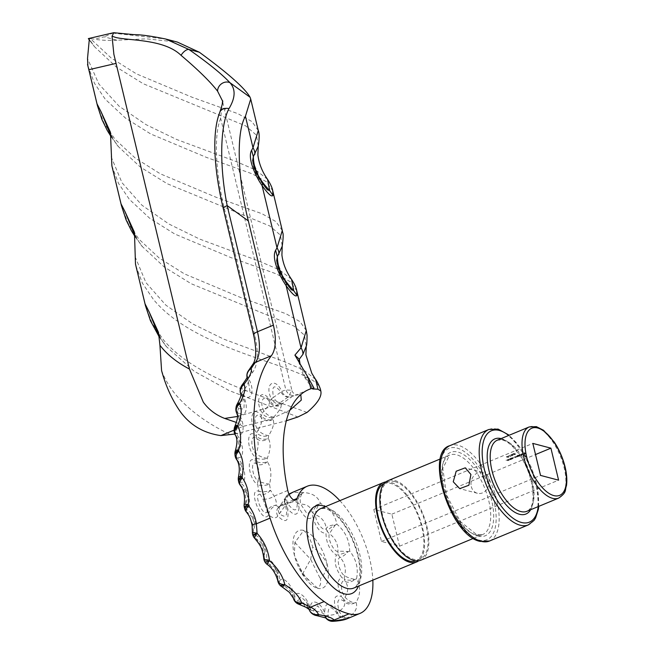 <?xml version="1.0" encoding="UTF-8"?>
<svg xmlns="http://www.w3.org/2000/svg" width="654" height="654" viewBox="0 0 654 654"><rect width="100%" height="100%" fill="white"/><g stroke="black" fill="none" stroke-linecap="round" stroke-linejoin="round"><path stroke-width="0.49" stroke-dasharray="3.27 2.45" d="M471.297 486.543A10.758 9.033 -75.2 0 0 477.395 493.279A10.758 9.033 -75.2 0 0 486.486 489.895A10.758 9.033 -75.2 0 0 488.971 479.21A10.758 9.033 -75.2 0 0 482.881 472.474A10.758 9.033 -75.2 0 0 473.79 475.867A10.758 9.033 -75.2 0 0 471.297 486.543M511.085 456.091L508.787 455.952L510.651 456.271L510.987 455.699L511.101 456.214M513.128 453.68L515.36 453.721L513.831 454.792L512.679 454.44L514.731 453.835L515.458 454.121L515.09 454.587L513.831 454.792L513.758 454.129L512.834 454.628L512.581 454.039L513.226 454.08M515.458 454.121L515.09 454.587L515.458 454.121M510.275 458.895L511.583 459.239L510.578 459.68L508.477 459.648L510.463 459.615L510.815 459.239L510.022 459.002L510.177 458.495L511.583 459.239M511.493 458.838L508.387 459.247L510.463 459.615L510.717 458.838L509.932 458.601L510.022 459.002M516.57 456.288L517.878 456.631L514.224 457.743L515.426 457.555L515.172 456.868L516.832 456.974L516.472 455.887L517.878 456.631M517.788 456.23L515.442 457.22L513.415 457.154L515.426 457.555L515.327 456.705L514.919 456.974M514.821 456.574L516.832 456.974L516.774 456.132L516.317 456.386M520.061 454.832L521.9 455.323M524.345 453.059L526.135 453.533L523.846 453.86L524.966 453.394L524.091 453.165L524.246 452.658L526.135 453.533M373.794 509.425L381.478 541.43L399.545 546.188L391.86 514.183L373.794 509.425L532.846 443.404M391.86 514.183L535.52 454.546M521.753 454.228L520.976 454.685L523.47 454.162L521.148 454.808L522.979 454.048L521.655 453.827L521.271 454.612M521.181 454.211L523.167 453.549L523.47 454.162L522.906 454.555M519.235 456.427L517.15 456.042L518.213 455.585L519.963 455.323L518.459 456.222L519.235 456.427L519.137 456.026L518.982 456.533M518.892 456.132L517.052 455.642L518.115 455.184L519.865 454.922L519.562 455.944L519.464 455.544L518.459 456.222M512.417 458.895L510.856 458.658L511.919 458.201L513.668 457.939L512.164 459.002M512.066 458.601L510.758 458.258L513.57 457.538L513.267 458.56L512.074 458.438L512.172 458.838M507.905 459.885L509.213 460.228L506.776 460.808L506.359 460.522L508.436 460.22L507.651 459.991L507.806 459.484L509.213 460.228M509.114 459.827L506.008 460.228L508.084 460.604L508.338 459.819L507.553 459.59L507.651 459.991M511.076 454.971L512.957 454.832L512.965 455.47L511.052 455.625L511.076 454.971M512.957 454.832L512.965 455.47L510.954 455.225L510.987 454.571L512.957 454.832M506.76 456.762L508.64 456.623L508.649 457.26L506.736 457.416L506.76 456.762M508.64 456.623L508.649 457.26L506.637 457.015L506.67 456.369L508.64 456.623M420.841 560.208A43.025 19.669 67.5 0 0 425.002 519.66A43.025 19.669 67.5 0 0 394.738 480.461A43.025 19.669 67.5 0 0 387.847 480.731M399.545 546.188L558.59 480.167M381.478 541.43L540.531 475.409M395.024 481.663A41.733 19.08 -112.5 0 1 424.381 519.685A41.733 19.08 -112.5 0 1 420.342 559.015A41.733 19.08 -112.5 0 1 413.663 559.276A41.733 19.08 -112.5 0 1 384.299 521.254A41.733 19.08 -112.5 0 1 388.337 481.924A41.733 19.08 -112.5 0 1 395.024 481.663M383.923 483.764A41.733 19.08 -112.5 0 1 384.102 483.682A41.733 19.08 -112.5 0 1 390.781 483.42A41.733 19.08 -112.5 0 1 420.146 521.451A41.733 19.08 -112.5 0 1 416.099 560.78A41.733 19.08 -112.5 0 1 415.919 560.854M385.835 481.884A43.025 19.669 -112.5 0 1 390.495 482.227A43.025 19.669 -112.5 0 1 419.95 519.063A43.025 19.669 -112.5 0 1 418.609 560.821M339.843 500.662A68.842 31.466 -112.5 0 1 372.837 580.139M333.082 621.3A8.608 4.815 85.8 0 1 328.014 615.439C327.899 605.98 330.834 605.236 336.826 613.19A8.608 8.51 161.1 0 0 347.053 617.785A8.608 5.044 58.4 0 1 339.14 611.179C336.328 600.446 338.004 597.167 344.159 601.337A8.608 7.407 151 0 0 346.154 603.07A8.608 7.407 151 0 0 354.632 602.923A8.608 3.989 33.8 0 1 345.05 597.094C340.039 590.676 340.252 578.316 345.328 581.52A8.608 5.232 143.9 0 0 345.95 581.839A8.608 5.232 143.9 0 0 355.057 579.387A8.608 1.856 16.1 0 1 344.617 575.847C339.557 572.683 335.968 558.066 340.105 557.461A8.608 2.403 135.7 0 0 348.239 551.624A8.608 0.956 3.9 0 0 338.502 551.355A8.608 0.956 3.9 0 0 337.938 551.428C333.826 552.09 327.09 538.013 329.477 533.705A8.608 0.548 125.2 0 1 335.461 524.843A8.608 3.916 -5.2 0 0 327.564 527.059A8.608 3.916 -5.2 0 0 326.256 528.448C323.902 532.781 315.318 521.9 315.449 514.723A8.608 3.074 110.5 0 1 319.127 504.103A8.608 6.466 -12.7 0 0 314.092 506.588A8.608 6.466 -12.7 0 0 311.786 511.232L307.02 513.627L300.66 504.087A8.608 4.684 89.2 0 1 302.328 493.304A8.608 8.134 -20.1 0 0 297.243 503.024C297.292 511.861 294.177 512.123 287.899 503.809A8.608 5.085 62.1 0 1 286.648 497.531A8.608 5.085 62.1 0 1 288.21 494.489L289.534 493.795L282.201 504.651L280.68 505.918A8.608 7.349 -145 0 0 277.811 508.191A8.608 7.349 -145 0 0 277.795 516.055C285.921 523.936 289.199 521.483 287.629 508.706C294.161 516.366 297.979 516.047 299.082 507.749C304.38 518.042 308.925 520.968 312.726 516.505C315.792 527.5 320.207 533.108 325.978 533.345C326.24 542.967 329.698 550.21 336.344 555.074C333.761 561.516 335.6 569.029 341.887 577.613C336.924 579.64 336.81 586.009 341.543 596.71C335.15 593.971 333.099 597.985 335.388 608.776C328.226 601.451 324.686 602.849 324.752 612.953C320.166 600.388 308.729 597.658 310.74 610.019A146.292 66.871 -112.5 0 1 310.241 609.757C308.549 596.44 294.259 586.671 294.684 599.089A90.358 41.3 -112.5 0 1 294.652 599.064C295.101 588.257 282.446 573.681 279.479 581.349C281.179 572.593 270.503 555.949 265.737 559.873C269.759 553.832 260.071 533.509 253.981 535.495A90.358 41.3 -112.5 0 1 253.916 535.324C261.101 534.645 253.662 510.545 245.929 509.458A180.717 82.6 -112.5 0 1 245.634 508.338C253.621 510.177 248.299 486.233 239.985 482.889A180.717 82.6 -112.5 0 1 239.789 481.802C248.25 485.881 245.176 462.942 236.535 457.416A180.717 82.6 -112.5 0 1 236.446 456.386C245.16 462.615 244.408 441.246 235.661 433.676A180.717 82.6 -112.5 0 1 235.685 432.735C244.433 440.943 246.027 421.691 237.394 412.273A180.717 82.6 -112.5 0 1 237.525 411.448C246.084 421.438 249.983 404.785 241.678 393.757A180.717 82.6 -112.5 0 1 241.915 393.054C250.073 404.564 256.18 390.937 248.422 378.576A180.717 82.6 -112.5 0 1 252.452 372.625A51.633 23.601 67.5 0 0 254.913 335.878L224.633 209.746C215.379 172.582 213.719 134.144 220.692 118.448L222.344 100.651L291.872 390.274L285.88 389.964A146.292 66.871 67.5 0 0 281.825 391.444C274.958 376.107 263.938 384.037 271.402 398.94A146.292 66.871 67.5 0 0 269.93 400.583C261.772 386.465 253.711 399.872 262.303 413.271A146.292 66.871 67.5 0 0 261.314 415.715C252.256 403.469 247.523 421.732 256.842 432.989A146.292 66.871 67.5 0 0 256.384 436.112C246.86 426.334 245.683 448.57 255.281 457.154A146.292 66.871 67.5 0 0 255.379 460.8C245.83 453.958 248.283 479.112 257.692 484.606A146.292 66.871 67.5 0 0 258.78 491.138C246.754 487.81 262.785 526.29 268.622 514.698A17.208 7.864 67.5 0 0 277.795 516.055A8.608 3.008 -33.6 0 1 279.446 513.75L285.373 505.362C288.161 515.965 286.19 518.753 279.446 513.75A8.608 4.848 49.8 0 1 278.236 510.177A8.608 4.848 49.8 0 1 279.307 506.556L279.307 506.556A8.608 4.848 49.8 0 1 280.68 505.918A8.608 3.932 -112.5 0 1 279.798 506.654A8.608 3.932 -112.5 0 1 278.416 506.711A8.608 3.932 -112.5 0 1 276.094 505.231C276.675 502.566 276.004 499.542 274.083 496.157L270.552 490.271A8.608 3.295 -10.2 0 1 258.78 491.138A8.608 7.014 111.1 0 0 260.251 494.375L262.941 498.92L267.331 511.403A8.608 6.9 -158.9 0 0 268.622 514.698A8.608 5.224 -45.7 0 1 276.094 505.231A8.608 6.426 -13.1 0 0 269.423 507.994A8.608 6.426 -13.1 0 0 267.331 511.403C263.513 518.924 252.632 492.282 260.251 494.375A8.608 4.717 141.9 0 0 270.552 490.271A137.683 62.939 -112.5 0 1 269.53 484.124C271.868 474.91 271.14 467.438 267.347 461.716A8.608 4.831 -2.1 0 1 255.379 460.8A8.608 6.09 126.5 0 0 256.303 463.711C259.098 468.19 259.663 473.921 257.978 480.911C251.937 476.676 250.286 459.631 256.303 463.711A8.608 6.074 146.3 0 0 267.347 461.716A137.683 62.939 -112.5 0 1 267.257 458.282C270.666 449.789 271.009 443.183 268.295 438.474A8.608 6.009 7.5 0 1 256.384 436.112A8.608 4.938 136.3 0 0 256.834 438.597C258.804 442.308 258.543 447.377 256.041 453.802C249.951 447.589 250.752 432.523 256.834 438.597A8.608 7.129 149.9 0 0 268.295 438.474A137.683 62.939 -112.5 0 1 268.72 435.539C273.209 428.108 274.606 422.68 272.939 419.279A8.608 6.892 20.9 0 1 261.314 415.715A8.608 3.556 144 0 0 261.306 417.644C262.475 420.367 261.396 424.528 258.068 430.128C252.248 422.239 255.461 409.87 261.306 417.644A8.608 7.922 153.6 0 0 272.939 419.279A137.683 62.939 -112.5 0 1 273.863 416.982C279.381 410.876 281.776 406.894 281.048 405.039A8.608 7.447 40.2 0 1 269.93 400.583A8.608 2.003 150.4 0 0 269.497 401.85C269.93 403.395 268.091 406.453 263.979 411.023C258.698 401.818 264.175 392.735 269.497 401.85A8.608 8.42 158.5 0 0 281.048 405.039A137.683 62.939 -112.5 0 1 282.43 403.493L292.24 396.438A8.608 7.652 65.9 0 1 281.825 391.444L273.486 397.387C271.492 385.533 274.001 383.726 281.016 391.967A8.608 8.6 -150.3 0 0 292.24 396.438A137.683 62.939 -112.5 0 1 292.959 396.12A137.683 62.939 -112.5 0 1 296.049 395.041L300.783 394.55M111.883 165.846L118.505 183.365L129.337 199.323L149.57 218.166L174.765 234.009L230.388 257.39L276.438 273.92L290.401 281.792L296.736 290.719M306.293 330.54L299.99 321.637L286.002 313.748L240.034 297.243L184.379 273.863L159.159 258.011L138.901 239.151L128.037 223.137L121.44 205.667M234.786 434.043L286.297 420.792M289.812 410.279L268.982 419.86L243.1 426.392L234.14 430.111M135.893 265.867L142.466 283.288L153.355 299.344C200.124 356.291 320.01 366.232 320.812 391.01M306.971 412.478C271.067 398.351 195.53 379.516 162.911 339.173L152.08 323.215L145.45 305.688M161.579 370.556C164.906 379.426 169.86 387.748 176.441 395.515C190.453 411.317 208.618 424.413 230.936 434.804M87.865 65.825L94.495 83.352L105.327 99.31L125.56 118.153L150.755 133.988L206.378 157.369L252.428 173.907L266.391 181.771L272.718 190.698M282.283 230.519L275.98 221.616L261.992 213.727L216.024 197.23L160.361 173.841L135.149 157.99L114.883 139.13L104.027 123.124L97.43 105.646M258.273 130.522L251.97 121.603L237.999 113.714L192.08 97.233L136.457 73.877L111.237 58.051L90.873 39.109L90.489 38.651L94.258 39.15L104.166 36.845L116.968 40.221L146.643 38.848L177.406 42.101M90.489 38.651L88.503 38.627L94.536 46.736L116.273 67.01L143.251 83.728L245.781 125.944L256.482 135.182L258.216 146.185M113.698 32.7L104.166 36.845M237.435 416.459L276.642 405.186L288.471 396.749L291.872 390.274C292.395 393.831 298.011 395.776 296.908 394.967L295.322 395.294A8.608 7.644 73.9 0 1 285.88 389.964L220.692 118.448A8.608 6.924 -158.4 0 1 219.76 112.341M317.623 588.289L302.491 574.073L294.349 555.05L294.905 542.485L303.734 530.419C307.936 534.555 310.936 540.147 312.735 547.177C318.686 551.216 323.444 556.709 327.008 563.65C326.624 569.822 324.392 574.866 320.321 578.765C321.261 583.082 320.362 586.254 317.623 588.289A31.114 14.224 67.5 0 0 327.008 563.65A31.114 14.224 67.5 0 0 303.734 530.419A31.114 14.224 67.5 0 0 294.349 555.05A31.114 14.224 67.5 0 0 317.623 588.289M302.491 574.073L310.683 559.35L320.321 578.765M243.1 426.392L236.356 422.435M112.831 33.109L165.683 39.019M116.968 40.221A75.3 22.023 -13.5 0 1 94.258 39.15M346.579 618.986L348.492 617.335C355.351 612.757 357.885 607.795 356.087 602.44C360.681 594.339 360.828 586.483 356.512 578.864C358.58 568.514 356.299 559.244 349.677 551.036C349.457 540.179 345.181 531.236 336.875 524.206C334.995 514.592 329.542 507.659 320.509 503.425C317.942 496.615 312.326 493.002 303.677 492.609L292.632 492.307M247.04 377.17A8.608 8.232 156 0 0 247.629 379.148L247.629 379.148A8.608 8.232 156 0 0 248.152 380.129L249.951 391.231L243.46 390.593C247.343 385.697 248.904 382.214 248.152 380.129A8.608 2.673 147.8 0 1 248.422 378.576A8.608 7.243 -149.4 0 1 248.087 371.259M240.827 387.381A8.608 6.777 -161.4 0 0 241.915 393.054A8.608 3.36 -35.1 0 1 243.46 390.593A8.608 4.325 38.7 0 1 242.054 388.051A8.608 4.325 38.7 0 1 242.266 384.732M241.089 394.738A8.608 8.608 0 0 1 240.909 394.362A8.608 7.799 152.9 0 0 241.089 394.738L241.089 394.738A8.608 7.799 152.9 0 0 241.735 395.776L244.318 401.335L243.901 409.044L238.735 408.554C242.037 402.929 243.043 398.67 241.735 395.776A8.608 3.777 142.9 0 1 241.678 393.757A8.608 6.761 -161.9 0 1 240.574 388.141M236.086 407.172A8.608 6.131 -171.1 0 0 237.525 411.448A8.608 4.406 -40.4 0 1 238.735 408.554A8.608 3.744 30.9 0 1 237.541 406.919A8.608 3.744 30.9 0 1 237.206 404.09M236.993 413.614A8.608 7.21 150.2 0 0 237.786 414.701L239.846 417.857L241.342 422.182L236.552 429.482C239.258 423.236 239.666 418.307 237.786 414.701A8.608 4.782 137.4 0 1 237.394 412.273A8.608 6.099 -171.4 0 1 235.955 408.063M234.148 429.596A8.608 5.33 -178.6 0 0 235.685 432.735A8.608 5.346 -46.6 0 1 236.552 429.482A8.608 3.025 24.1 0 1 235.628 428.534A8.608 3.025 24.1 0 1 234.892 426.294M235.465 435.343A8.608 6.491 147.7 0 0 236.396 436.439L238.955 439.88L240.917 445.456L236.969 452.846C239.07 446.11 238.882 440.641 236.396 436.439A8.608 5.665 130.7 0 1 235.661 433.676A8.608 5.289 -178.9 0 1 234.124 430.577M234.941 454.17A8.608 4.39 175.2 0 0 236.446 456.386A8.608 6.148 -54.2 0 1 236.969 452.846A8.608 2.191 18.1 0 1 236.347 452.396A8.608 2.191 18.1 0 1 235.334 450.778M236.552 459.41A8.608 5.641 145 0 0 237.615 460.432L240.729 464.144L243.092 470.659L239.969 478.058C241.481 470.978 240.697 465.1 237.615 460.432A8.608 6.409 122.4 0 1 236.535 457.416A8.608 4.349 175 0 1 235.031 455.233M238.383 480.363A8.608 3.344 170 0 0 239.789 481.802A8.608 6.793 -63.9 0 1 239.969 478.058A8.608 1.251 12.9 0 1 239.675 477.919A8.608 1.251 12.9 0 1 238.473 476.946M240.239 485.211A8.608 4.701 142.3 0 0 241.4 486.086L245.127 490.001L247.833 497.195L245.487 504.471C246.435 497.204 245.078 491.072 241.4 486.086A8.608 6.99 111.7 0 1 239.985 482.889A8.608 3.295 169.8 0 1 238.587 481.483M244.375 507.586A8.608 2.207 165.3 0 0 245.634 508.338A8.608 7.268 -76.6 0 1 245.487 504.471L244.187 504.152M253.147 525.178L247.67 512.736L252.035 516.774L255.019 524.394L253.433 531.424L253.147 525.178A8.608 0.638 171.4 0 1 252.052 525.031M252.91 535.364A8.608 0.679 159.8 0 0 253.916 535.324A8.608 7.578 -95 0 1 253.433 531.424A8.608 1.144 3.2 0 0 252.395 531.906M254.905 538.594A8.608 2.338 135.5 0 0 256.131 538.741L261.518 542.779L264.788 550.513L264.273 556.791C263.75 549.916 261.036 543.899 256.131 538.741A8.608 7.652 71.5 0 1 253.981 535.495A8.608 0.662 159.7 0 1 252.975 535.544M266.93 564.222L267.805 563.339A8.608 7.374 36.1 0 1 265.23 560.445A8.608 7.554 47.5 0 1 264.273 556.791A8.608 3.237 -3.3 0 0 263.726 558.025M281.988 586.81A8.608 1.676 119.8 0 1 282.046 584.562A8.608 6.417 12.6 0 1 279.209 582.289A8.608 6.826 19.5 0 1 277.925 579.158C276.863 573.264 273.495 567.991 267.805 563.339L274.517 566.961L277.697 573.942L277.925 579.158A8.608 5.175 -8.8 0 0 277.786 580.687M296.074 602.62A8.608 5.633 131 0 1 294.652 599.064A8.608 5.477 -177.4 0 1 293.213 596.693C291.946 592.222 288.226 588.175 282.046 584.562L289.975 587.267L292.567 592.655L293.213 596.693A8.608 6.793 -13.8 0 0 293.36 598.173M299.025 604.312A8.608 3.303 108.5 0 1 297.595 600.503L300.987 596.996L306.546 601.982L308.835 608.195L303.693 603.078L297.595 600.503A8.608 4.856 -2 0 1 294.684 599.089A8.608 5.641 131 0 0 296.09 602.636M313.241 614.4A8.608 6.679 118.2 0 1 310.241 609.757A8.608 3.965 172.9 0 1 308.835 608.195A8.608 7.734 -17.6 0 0 309.105 609.43L309.105 609.43A8.608 7.734 -17.6 0 0 309.195 609.675A8.608 8.608 0 0 1 309.105 609.43M316.708 615.618A8.608 4.259 97.3 0 1 313.577 610.722L317.738 605.776L323.975 614.261C322.561 612.618 319.095 611.433 313.577 610.722A8.608 3.474 -9.4 0 1 310.74 610.019A8.608 6.703 117.8 0 0 313.519 614.539M325.954 617.924A8.608 8.15 141.3 0 1 325.488 617.392L325.488 617.392A8.608 8.15 141.3 0 1 323.975 614.261M330.564 621.104A8.6 7.325 100.8 0 1 327.687 619.493A8.6 7.325 100.8 0 1 325.479 615.659A8.608 2.6 -13.2 0 1 324.302 614.817A8.608 8.322 -22.1 0 0 324.678 615.994L324.678 615.994A8.608 8.322 -22.1 0 0 325.7 617.801M348.492 617.335L347.053 617.785A8.584 7.546 48.9 0 1 337.946 613.705A8.584 7.546 48.9 0 1 337.366 612.692A8.608 0.613 155.3 0 0 336.826 613.19C336.9 614.122 333.965 614.874 328.014 615.439A8.608 1.627 -16.9 0 1 325.479 615.659L324.752 612.953M356.087 602.44L354.632 602.923A8.584 6.344 11.8 0 1 344.298 600.004A8.584 6.344 11.8 0 1 344.012 599.669A8.608 3.793 142.9 0 0 344.159 601.337C345.704 604.623 344.037 607.901 339.14 611.179A8.608 1.7 -28.5 0 0 337.366 612.692L335.388 608.776M356.512 578.864L355.057 579.387A8.584 3.949 -7.1 0 1 344.478 579.109A8.584 3.949 -7.1 0 1 344.38 579.06A8.608 6.254 124.6 0 0 345.328 581.52C348.533 586.336 348.443 591.527 345.05 597.094A8.608 4.701 -42.1 0 0 344.012 599.669L341.543 596.71M349.677 551.036L348.239 551.624A8.584 0.809 -19.8 0 1 338.486 554.715A8.584 0.809 -19.8 0 1 338.404 554.731A8.608 7.529 88.9 0 0 340.105 557.461C344.846 562.71 346.35 568.833 344.617 575.847A8.608 6.818 -64.4 0 0 344.38 579.06L341.887 577.613M336.875 524.206L335.461 524.843A8.584 2.485 -31.5 0 0 327.36 531.023A8.584 2.485 -31.5 0 0 327.213 531.269A8.608 7.398 37.3 0 0 329.477 533.705C335.339 538.193 338.159 544.103 337.938 551.428A8.608 7.652 -108.2 0 0 338.404 554.731L336.344 555.074M320.509 503.425L319.127 504.103A8.584 5.314 -46.4 0 0 313.021 512.123A8.584 5.314 -46.4 0 0 312.906 513.104A8.608 5.87 6.1 0 0 315.449 514.723C321.809 517.404 325.414 521.982 326.256 528.448A8.608 7.039 -155.5 0 0 327.213 531.269L325.978 533.345M303.677 492.609L302.328 493.304A8.584 7.137 -72.7 0 0 298.183 503.645A8.608 3.229 -10.5 0 0 300.66 504.087C306.8 504.267 310.511 506.646 311.786 511.232A8.608 5.109 179.7 0 0 312.906 513.104L312.726 516.505M282.43 403.493A8.608 4.97 54.8 0 1 273.486 397.387A8.608 1.275 -27 0 0 271.402 398.94A8.608 7.496 43.4 0 0 282.43 403.493M287.515 495.013A8.608 8.608 0 0 0 284.588 502.893L284.588 502.893A8.608 8.592 171.1 0 1 288.21 494.489L288.21 494.489A8.584 7.611 -121.7 0 0 287.515 495.013A8.584 7.611 -121.7 0 0 285.316 503.335A8.584 7.611 -121.7 0 0 285.823 504.675L287.899 503.809C293.139 501.242 296.254 500.98 297.243 503.024A8.608 2.207 165.3 0 0 298.183 503.645L299.082 507.749M273.863 416.982A8.608 4.513 42.1 0 1 263.979 411.023A8.608 2.878 -33.1 0 0 262.303 413.271A8.608 6.99 23.2 0 0 273.863 416.982M293.711 499.877L282.201 504.651A8.608 5.077 -144.2 0 0 279.798 506.033L285.34 497.956L284.588 502.893A8.608 8.592 171.1 0 0 285.373 505.362A8.608 1.104 153.6 0 1 285.823 504.675L287.629 508.706M295.698 500.048L279.798 506.654L277.811 508.191A8.608 8.608 0 0 1 279.307 506.556L279.798 506.033A8.608 5.077 -144.2 0 0 280.836 512.278M268.72 435.539A8.608 3.76 31 0 1 258.068 430.128A8.608 4.349 -40.1 0 0 256.842 432.989A8.608 6.148 9.1 0 0 268.72 435.539M267.257 458.282A8.608 2.739 21.8 0 1 256.041 453.802A8.608 5.616 -48.8 0 0 255.281 457.154A8.608 5.011 -0.9 0 0 267.257 458.282M287.785 490.467L274.083 496.157A8.608 3.605 -22.2 0 1 262.941 498.92M269.53 484.124A8.608 1.512 14.2 0 1 257.978 480.911A8.608 6.605 -60.6 0 0 257.692 484.606A8.608 3.638 -8.7 0 0 269.53 484.124M223.333 208.814A8.608 2.518 166.5 0 0 224.633 209.746M244.678 508.73A8.608 2.158 165.1 0 0 245.929 509.458A8.608 7.398 97.6 0 0 247.67 512.736M264.723 561.598A8.608 1.66 151.7 0 1 265.23 560.445L265.737 559.873M279.43 584.57A8.608 3.818 142.7 0 1 279.209 582.289L279.479 581.349M296.049 395.041A8.608 7.644 73.9 0 1 295.322 395.294L308.868 389.522M267.535 179.351L255.583 169.901L234.802 161.007L176.662 139.482L146.055 124.652L119.102 106.201L98.877 84.039L87.522 58.5M291.553 279.372L279.454 269.849L258.42 260.881L199.658 239.078L168.871 223.995L141.951 205.225L121.996 182.703L111.139 156.772M111.213 136.621L118.554 146.758L140.25 167.007L167.22 183.725L269.775 225.949L280.484 235.187L282.226 246.206M135.231 236.642L142.564 246.779L164.26 267.02L191.23 283.746L293.793 325.97L304.502 335.208L306.244 346.228M315.563 379.394L303.481 369.878L282.495 360.918L223.701 339.107L192.816 323.975L165.863 305.156L145.94 282.618L135.149 256.793M300.039 363.828L304.805 376.189L313.544 389.04M159.241 336.655L166.574 346.8L194.132 371.219L229.129 390.561L297.897 416.982M276.675 260.554L285.463 282.25L291.332 289.771C281.849 279.184 276.969 269.448 276.675 260.554M252.657 160.532L261.453 182.229L267.314 189.75C257.839 179.163 252.951 169.427 252.657 160.532M262.246 182.867A12.908 4.439 -33.4 0 0 261.453 182.229M286.256 282.888A12.908 4.439 -33.4 0 0 285.463 282.25M300.971 365.398A8.608 6.426 169.1 0 1 298.952 362.226L298.952 362.226A8.608 6.426 169.1 0 1 298.894 361.891M294.905 542.485L310.683 559.35L312.735 547.177M526.037 453.132L524.77 454.097M524.483 453.647L525.693 453.59M525.603 453.189L525.146 453.443M525.048 453.042L524.034 453.909M523.748 453.459L524.966 453.394M524.868 452.993L523.993 452.764L524.091 453.165M522.816 454.154L521.827 454.832M521.729 454.432L521.148 454.808M521.05 454.407L522.889 453.647L522.979 454.048M522.889 453.647L521.655 453.827M523.02 453.696L521.565 454.743L523.143 454.268L523.02 453.696M521.802 454.922L521.647 455.421M521.549 455.021L519.807 454.939M519.865 454.922L519.464 455.544L519.865 454.922M518.36 455.822L519.137 456.026M518.27 455.233L517.952 455.715L519.611 455.029L518.27 455.233L518.05 456.116L519.709 455.429L518.05 456.116L518.27 455.233M519.301 455.503L519.611 455.029L519.301 455.503M515.327 457.154L515.327 456.705L515.327 457.154M516.734 456.574L516.774 456.132L516.734 456.574M513.57 457.538L513.169 458.16L513.57 457.538M511.976 457.849L511.657 458.323L513.006 458.119L513.316 457.636L511.976 457.849L511.755 458.724L513.415 458.037L511.755 458.724L511.976 457.849M513.006 458.119L513.316 457.636L513.006 458.119M513.308 453.729L514.379 453.541L513.308 453.729L513.088 454.522L514.469 453.933L513.088 454.522L513.308 453.729M514.24 453.982L515.107 453.827L514.24 453.982L514.093 454.694L515.205 454.228L514.093 454.694L514.24 453.982M512.867 454.432L512.867 455.07L512.867 454.432M511.207 455.119L512.679 455.029L512.613 454.538L511.158 454.628L511.305 455.519L512.769 455.421L512.711 454.939L511.256 455.029L511.305 455.519M511.158 454.628L510.962 455.356L511.158 454.628M512.679 455.029L512.613 454.538L512.679 455.029M511.003 455.813L510.586 456.427M510.488 456.026L508.787 455.952M508.943 455.454L510.651 456.271M510.553 455.871L510.987 455.699M508.55 456.222L508.55 456.86L508.55 456.222M506.891 456.909L508.362 456.819L508.297 456.329L506.548 456.745L506.989 457.309L508.452 457.22L508.395 456.729L506.94 456.819L506.989 457.309M506.842 456.418L506.646 457.146L506.842 456.418M508.362 456.819L508.297 456.329L508.362 456.819M489.527 541.013A51.633 23.601 67.5 0 0 494.522 492.356A51.633 23.601 67.5 0 0 458.201 445.317A51.633 23.601 67.5 0 0 449.936 445.644M488.816 429.498A51.633 23.601 -112.5 0 1 497.081 429.179A51.633 23.601 -112.5 0 1 533.402 476.218A51.633 23.601 -112.5 0 1 528.407 524.876M456.917 448.055A49.483 22.62 -112.5 0 1 493.925 500.899A49.483 22.62 -112.5 0 1 479.006 540.073A49.483 22.62 -112.5 0 1 441.998 487.222A49.483 22.62 -112.5 0 1 456.917 448.055M538.258 506.572A49.483 22.62 67.5 0 0 508.73 435.441M501.119 438.605A40.662 18.582 -112.5 0 1 501.299 438.646A40.662 18.582 -112.5 0 1 527.606 469.482A40.662 18.582 -112.5 0 1 530.647 509.736M503.547 439.913A38.512 17.601 67.5 0 0 497.375 440.158L502.517 439.995C505.632 440.796 509.057 443.02 512.793 446.666L520.192 455.879C524.99 463.261 528.579 471.33 530.942 480.085C534.678 497.743 533.329 508.142 526.903 511.289A38.512 17.601 67.5 0 0 530.631 475A38.512 17.601 67.5 0 0 503.547 439.913M529.184 426.948A38.512 17.601 -112.5 0 1 535.356 426.71A38.512 17.601 -112.5 0 1 562.448 461.789A38.512 17.601 -112.5 0 1 558.72 498.078M478.049 536.067A45.175 20.65 67.5 0 0 491.669 500.31A45.175 20.65 67.5 0 0 457.874 452.053A45.175 20.65 67.5 0 0 444.254 487.819A45.175 20.65 67.5 0 0 478.049 536.067M475.801 534.8A43.025 19.669 -112.5 0 1 445.538 495.601A43.025 19.669 -112.5 0 1 449.699 455.053A43.025 19.669 -112.5 0 1 456.59 454.783A43.025 19.669 -112.5 0 1 486.854 493.991A43.025 19.669 -112.5 0 1 482.693 534.531A43.025 19.669 -112.5 0 1 475.801 534.8M353.683 588.085A43.025 19.669 67.5 0 0 357.852 547.537A43.025 19.669 67.5 0 0 327.58 508.338A43.025 19.669 67.5 0 0 320.689 508.608L325.529 508.501C340.391 514.109 351.917 534.424 357.337 553.889C360.289 565.702 360.665 574.997 358.474 581.782C357.125 585.404 355.531 587.505 353.683 588.085M325.479 506.621A47.333 21.631 -112.5 0 1 353.634 541.52A47.333 21.631 -112.5 0 1 358.474 586.098M306.023 607.321A8.608 5.739 119 0 1 303.693 603.078M253.613 334.954A8.608 2.518 166.5 0 0 254.913 335.878M252.73 364.409A8.608 7.407 -142.1 0 0 252.452 372.625M308.157 377.53A8.608 2.42 150.6 0 1 304.641 377.399L304.641 377.399A8.608 2.42 150.6 0 1 304.805 376.189M477.395 493.279L459.754 488.636M538.757 506.368L537.629 487.998L531.481 467.692L521.442 449.004L509.229 435.237M473.414 538.381L482.693 534.531L476.831 534.727L460.261 521.491L446.559 495.013L442.791 468.321L449.699 455.053L440.42 458.904M420.342 559.015L416.099 560.78M388.337 481.924L384.102 483.682M113.886 54.38L189.922 371.112M308.582 580.131C304.731 576.501 301.314 571.204 298.338 564.23M295.322 541.537L294.488 546.016M247.024 377.211A8.608 8.608 0 0 0 247.629 379.148L247.187 376.712M244.318 401.335L243.419 398.736L244.31 401.327M239.846 417.857L241.342 422.182L239.846 417.857M238.955 439.88L240.917 445.456L238.955 439.88M240.729 464.144L243.092 470.659L240.729 464.144M245.127 490.001L247.833 497.195C247.711 495.618 246.811 493.214 245.127 490.001M252.035 516.774L255.019 524.394L252.027 516.774M261.518 542.779L264.788 550.513L261.518 542.779M274.517 566.961L277.697 573.942C277.329 572.037 276.274 569.708 274.517 566.961M289.975 587.267L292.567 592.655L289.975 587.267M306.546 601.982L307.969 604.893L306.546 601.982M326.109 618.022L324.678 615.994A8.608 8.608 0 0 0 325.667 617.785M89.737 40.548L94.544 46.736L89.312 39.265M111.27 136.98L118.554 146.758C116.984 145.245 114.744 141.771 111.818 136.326L110.436 132.28M135.28 237.001L142.572 246.779C140.986 245.724 133.939 234.034 134.454 232.301M159.29 337.023L166.574 346.792C165.675 345.803 162.167 341.388 159.838 336.352L158.464 332.322M298.551 361.31L298.952 362.226C300.26 368.03 300.439 369.109 304.641 377.399L312.661 388.95M482.881 472.474L465.231 467.831"/><path stroke-width="0.98" d="M453.238 481.785L459.754 488.636L468.877 485.252L470.913 474.452L465.231 467.831L456.173 471.232L453.238 481.785M558.59 480.167L550.913 448.162L532.846 443.404L540.531 475.409L558.59 480.167M535.52 454.546L550.913 448.162M440.42 458.904L387.847 480.731A43.025 19.669 67.5 0 0 383.677 521.279A43.025 19.669 67.5 0 0 413.949 560.478A43.025 19.669 67.5 0 0 420.841 560.208L473.414 538.381M415.919 560.854A41.733 19.08 -112.5 0 1 409.42 561.042A41.733 19.08 -112.5 0 1 380.121 523.216A41.733 19.08 -112.5 0 1 383.923 483.764M418.609 560.821A43.025 19.669 -112.5 0 1 416.598 561.974A43.025 19.669 -112.5 0 1 409.706 562.244A43.025 19.669 -112.5 0 1 379.443 523.036A43.025 19.669 -112.5 0 1 383.604 482.497A43.025 19.669 -112.5 0 1 385.835 481.884M267.535 179.351C262.156 171.626 258.943 163.484 257.889 154.924L258.216 146.185L253.36 156.674C253.711 172.116 261.559 181.853 269.693 190.625L267.535 179.351C270.527 184.027 272.26 187.812 272.718 190.698L272.955 195.382C271.712 197.287 268.083 194.017 262.066 185.564C255.24 175.697 247.277 157.851 251.594 150.314L253 147.796L258.265 130.498L250.719 99.065L245.43 116.257C236.143 132.043 237.41 177.275 248.348 220.929L273.372 325.152A43.025 19.669 -112.5 0 1 271.32 355.776L255.42 362.381A189.317 86.541 67.5 0 0 251.193 368.611C252.076 371.627 249.803 376.679 244.375 383.775A8.608 6.777 -161.4 0 0 240.827 387.381L240.827 387.381A8.608 8.608 0 0 1 242.266 384.732L242.266 384.732A8.608 4.325 38.7 0 1 244.375 383.775A189.317 86.541 67.5 0 0 244.13 384.511C245.806 388.721 244.359 394.902 239.773 403.044A8.608 6.131 -171.1 0 0 236.086 407.172A8.608 8.608 0 0 1 237.206 404.09L237.206 404.09A8.608 3.744 30.9 0 1 239.773 403.044A189.317 86.541 67.5 0 0 239.642 403.919C242.16 409.175 241.563 416.32 237.843 425.345A8.608 5.33 -178.6 0 0 234.148 429.596L234.148 429.596A8.608 8.608 0 0 1 234.892 426.294L234.892 426.294A8.608 3.025 24.1 0 1 237.843 425.345A189.317 86.541 67.5 0 0 237.827 426.334C241.212 432.474 241.489 440.404 238.645 450.124A8.608 4.39 175.2 0 0 234.941 454.17A8.608 8.608 0 0 1 235.334 450.778L235.334 450.778A8.608 2.191 18.1 0 1 238.645 450.124A189.317 86.541 67.5 0 0 238.735 451.203C243.002 458.021 244.138 466.539 242.152 476.75A8.608 3.344 170 0 0 238.383 480.363A8.608 8.608 0 0 1 238.473 476.946L238.473 476.946A8.608 1.251 12.9 0 1 242.152 476.75A189.317 86.541 67.5 0 0 242.356 477.894C247.465 485.186 249.444 494.072 248.267 504.553A8.608 2.207 165.3 0 0 244.375 507.586A8.608 8.608 0 0 1 244.187 504.152L248.267 504.553A189.317 86.541 67.5 0 0 248.577 505.73C252.632 510.741 255.24 516.766 256.401 523.805L257.071 533.19A8.608 0.679 159.8 0 0 252.91 535.364A8.608 8.608 0 0 1 252.395 531.906L252.395 531.906A8.608 1.144 3.2 0 0 257.071 533.19A98.958 45.232 67.5 0 0 257.145 533.378C264.191 541.398 268.303 550.505 269.481 560.699C277.729 567.991 282.83 575.961 284.792 584.627C293.801 590.358 299.434 596.481 301.69 602.996A8.608 5.633 131 0 1 296.074 602.62A8.608 8.608 0 0 1 293.36 598.173L293.36 598.173A8.608 6.793 -13.8 0 0 301.69 602.996A98.958 45.232 67.5 0 0 301.723 603.029L310.732 607.116C314.827 609.414 317.386 611.874 318.416 614.49A154.9 70.804 67.5 0 0 318.939 614.768C326.861 615.986 331.921 617.728 334.12 620.017L334.75 620.752L346.579 618.986L360.052 613.395A68.842 31.466 -112.5 0 1 349.023 613.828A154.9 70.804 -112.5 0 1 324.131 601.549A98.958 45.232 -112.5 0 1 270.061 518.131A189.317 86.541 -112.5 0 1 271.32 355.776M291.553 279.372C286.182 271.663 282.961 263.537 281.907 254.986L282.226 246.206L277.37 256.687C277.729 272.138 285.577 281.874 293.711 290.646L291.553 279.372C294.488 283.942 296.221 287.727 296.736 290.719L296.973 295.404C295.722 297.308 292.093 294.038 286.084 285.585L301.028 347.838L306.293 330.54L307.045 335.15C307.037 341.944 306.767 345.639 306.244 346.228L302.925 354.313A12.908 10.644 -154.1 0 0 301.028 347.838L294.897 355.138L308.157 377.53L310.854 388.778A137.683 62.939 67.5 0 0 308.868 389.522A137.683 62.939 67.5 0 0 287.785 490.467A8.608 3.932 67.5 0 0 294.325 500.106A8.608 3.932 67.5 0 0 295.698 500.048A8.608 3.932 67.5 0 0 296.99 498.52A68.842 31.466 -112.5 0 1 307.257 486.233A68.842 31.466 -112.5 0 1 339.843 500.662M372.837 580.139A68.842 31.466 -112.5 0 1 360.052 613.395M296.973 295.404L293.711 290.646L291.332 289.771L286.256 282.888A12.908 4.439 -33.4 0 1 286.084 285.585C279.258 275.718 271.287 257.872 275.604 250.335L277.01 247.817L282.283 230.519L272.718 190.698M308.157 377.53L313.953 388.002L310.854 388.778M89.737 40.548L88.364 38.594L113.69 32.7L134.07 34.646C140.782 34.605 151.319 36.06 165.683 39.019L188.949 49.491C208.356 63.144 222.025 74.213 229.946 82.69C235.775 89.173 235.448 97.822 228.982 108.638A8.608 6.924 -158.4 0 0 219.76 112.333C222.466 104.354 223.325 100.463 222.344 100.651L217.578 91.168C210.343 81.783 198.154 69.831 181.027 55.32C164.211 38.897 128.854 40.769 115.742 37.458L112.038 36.191L113.886 54.38L116.06 63.397L88.83 69.725L87.538 64.378L97.43 105.646L97.013 103.814L101.035 111.728L110.436 132.28L111.883 165.846L121.44 205.667L121.023 203.835L125.053 211.749L134.454 232.301L135.476 264.028L145.45 305.688L145.041 303.857L149.063 311.77L158.464 332.322L159.936 345.255C166.893 354.411 176.735 362.349 189.447 369.052L203.296 402.145C208.716 409.576 215.853 415.004 224.706 418.437L237.435 416.459M111.883 165.838L121.023 203.835M286.297 420.792L297.897 416.982L306.971 412.478C317.427 403.616 322.038 396.463 320.812 391.01L317.975 389.195L312.669 388.95M234.14 430.111L220.888 435.605L234.786 434.043M300.783 394.55L301.29 400.117L289.812 410.279M313.094 388.476L313.544 389.04C312.228 389.138 312.367 388.787 313.953 388.002M135.893 265.859L145.041 303.857M220.888 435.605C203.688 433.177 190.167 425.198 180.324 411.685C172.01 399.774 165.764 386.064 161.579 370.556L159.936 345.255M87.865 65.817L87.522 58.5L89.312 39.265L88.364 38.594M88.83 69.725L97.013 103.814M112.038 36.191C113.559 33.248 113.829 32.226 112.831 33.109M116.06 63.397L189.447 369.052M236.356 422.435L224.706 418.437M165.683 39.019L177.406 42.101L199.306 52.214C228.058 73.24 244.98 88.249 250.065 97.242L250.719 99.065M288.888 494.097L292.984 492.16L289.133 494.424M228.982 108.638C220.03 125.216 219.278 166.051 227.183 205.618A8.608 2.518 166.5 0 0 223.333 208.814L223.333 208.814C214.569 172.46 211.242 134.029 219.76 112.333L219.76 112.333A8.608 6.924 -158.4 0 0 219.76 112.341M248.348 220.929L227.183 205.618L257.463 331.758A43.025 19.669 -112.5 0 1 255.42 362.381A8.608 7.407 -142.1 0 0 252.73 364.409L248.087 371.259A8.608 7.243 -149.4 0 1 251.193 368.611A8.608 8.232 156 0 0 247.04 377.17M240.574 388.141A8.608 6.761 -161.9 0 1 244.13 384.511A8.608 7.799 152.9 0 0 240.909 394.354A8.608 8.608 0 0 1 240.574 388.141L240.827 387.381M236.086 407.172L235.955 408.063A8.608 6.099 -171.4 0 1 239.642 403.919A8.608 7.21 150.2 0 0 236.993 413.614L236.993 413.614C236.486 414.44 239.593 414.244 234.892 426.294M234.148 429.596L234.124 430.577A8.608 5.289 -178.9 0 1 237.827 426.334A8.608 6.491 147.7 0 0 235.465 435.343L235.465 435.343C237.418 438.376 237.377 443.518 235.334 450.778M234.941 454.17L235.031 455.233A8.608 4.349 175 0 1 238.735 451.203A8.608 5.641 145 0 0 236.552 459.41L236.552 459.41C239.356 463.686 240.002 469.531 238.473 476.946M238.383 480.363L238.587 481.483A8.608 3.295 169.8 0 1 242.356 477.894A8.608 4.701 142.3 0 0 240.239 485.211L240.239 485.211C243.877 489.985 245.193 496.304 244.187 504.152M244.375 507.586L244.678 508.73A8.608 2.158 165.1 0 1 248.577 505.73A8.608 3.687 139.4 0 0 246.46 512.123L246.46 512.123A8.608 3.687 139.4 0 0 247.67 512.736M252.91 535.364L252.975 535.544A8.608 0.662 159.7 0 1 257.145 533.378A8.608 2.338 135.5 0 0 254.905 538.594L254.905 538.594C259.589 544.357 262.483 547.602 263.726 558.025L263.726 558.025A8.608 3.237 -3.3 0 0 269.423 560.723L266.93 564.222C271.974 567.647 275.596 573.133 277.786 580.687L277.786 580.687A8.608 5.175 -8.8 0 0 284.727 584.651A8.608 1.676 119.8 0 1 281.988 586.81L289.387 592.344L293.36 598.173M269.481 560.699L269.423 560.723A8.608 1.66 151.7 0 1 264.731 561.598A8.608 1.66 151.7 0 1 264.723 561.598A8.608 8.608 0 0 1 263.726 558.025M284.792 584.627L284.727 584.651A8.608 3.818 142.7 0 1 279.438 584.578A8.608 3.818 142.7 0 1 279.43 584.57A8.608 8.608 0 0 1 277.786 580.687M296.09 602.636A8.608 5.641 131 0 0 296.107 602.653A8.608 5.641 131 0 0 301.723 603.029A8.608 3.303 108.5 0 1 299.025 604.312L306.023 607.321A8.608 5.739 119 0 0 310.732 607.116L324.131 601.549M309.195 609.675A8.608 7.734 -17.6 0 0 318.416 614.49A8.608 6.679 118.2 0 1 313.241 614.4A8.608 8.608 0 0 1 309.195 609.675M313.519 614.539A8.608 6.703 117.8 0 0 313.789 614.695A8.608 6.703 117.8 0 0 318.939 614.768A8.608 4.259 97.3 0 1 316.708 615.618L326.109 618.022M349.023 613.828L334.12 620.017A8.608 8.15 141.3 0 1 325.954 617.924M325.7 617.801A8.608 8.322 -22.1 0 0 334.292 620.924L334.292 620.924A8.6 7.325 100.8 0 1 331.218 621.235A8.6 7.325 100.8 0 1 330.679 621.128A8.6 7.325 100.8 0 1 330.564 621.104M334.75 620.752L334.292 620.924A8.608 4.815 85.8 0 1 333.082 621.3L333.082 621.3C336.074 621.136 342.859 620.532 346.579 618.986L346.579 618.986M289.534 493.795L289.019 494.032M250.065 97.242L229.946 82.69A8.608 7.505 137.7 0 0 221.706 83.647A8.608 7.505 137.7 0 0 217.578 91.168M101.035 111.728L111.213 136.621M125.053 211.749L135.231 236.642M317.975 389.195L315.563 379.394C315.768 379.312 320.084 386.547 320.746 390.74L320.746 390.74M302.925 354.313L299.295 359.234L300.039 363.828M149.063 311.77L159.241 336.655M275.604 250.335L277.37 256.687L276.675 260.554L278.203 267.192C279.847 271.443 280.738 274.1 286.256 282.888M251.594 150.314L253.36 156.674L252.657 160.532L254.193 167.171C255.837 171.422 256.728 174.078 262.246 182.867L262.246 182.867A12.908 4.439 -33.4 0 1 262.066 185.564L277.01 247.817A12.908 10.644 25.9 0 1 278.906 254.292M262.246 182.867L267.314 189.75L269.693 190.625L272.955 195.382M245.43 116.257L253 147.796A12.908 10.644 25.9 0 1 254.897 154.27M294.897 355.138L299.295 359.234A8.608 6.426 169.1 0 0 298.894 361.891M449.936 445.644A51.633 23.601 67.5 0 0 444.933 494.293A51.633 23.601 67.5 0 0 481.254 541.34A51.633 23.601 67.5 0 0 489.527 541.013L528.407 524.876A51.633 23.601 -112.5 0 1 520.134 525.195A51.633 23.601 -112.5 0 1 483.813 478.156A51.633 23.601 -112.5 0 1 488.816 429.498L449.936 445.644C424.054 452.331 450.222 535.928 480.224 541.414L489.527 541.013M508.73 435.441A49.483 22.62 67.5 0 0 499.329 430.446A49.483 22.62 67.5 0 0 484.41 469.613A49.483 22.62 67.5 0 0 521.418 522.464A49.483 22.62 67.5 0 0 538.258 506.572M530.647 509.736A40.662 18.582 -112.5 0 1 519.456 514.265A40.662 18.582 -112.5 0 1 489.078 470.994A40.662 18.582 -112.5 0 1 501.119 438.605M497.375 440.158A38.512 17.601 67.5 0 0 493.647 476.447A38.512 17.601 67.5 0 0 520.739 511.526A38.512 17.601 67.5 0 0 526.903 511.289L558.72 498.078A38.512 17.601 -112.5 0 1 552.548 498.323A38.512 17.601 -112.5 0 1 525.464 463.236A38.512 17.601 -112.5 0 1 529.184 426.948L497.375 440.158M553.84 495.593A36.354 16.62 67.5 0 0 564.803 466.809A36.354 16.62 67.5 0 0 537.604 427.978A36.354 16.62 67.5 0 0 526.642 456.754A36.354 16.62 67.5 0 0 553.84 495.593M383.604 482.497L320.689 508.608A43.025 19.669 67.5 0 0 316.528 549.156A43.025 19.669 67.5 0 0 346.792 588.355A43.025 19.669 67.5 0 0 353.683 588.085L416.598 561.974M358.474 586.098A47.333 21.631 -112.5 0 1 344.217 593.824A47.333 21.631 -112.5 0 1 308.819 543.27A47.333 21.631 -112.5 0 1 323.084 505.804A47.333 21.631 -112.5 0 1 325.479 506.621M293.711 499.877L296.99 498.52M199.306 52.214L188.949 49.491A8.608 3.908 125 0 0 181.027 55.32M244.678 508.73A8.608 8.608 0 0 0 246.46 512.123C249.476 515.981 250.466 517.788 252.052 525.031A8.608 0.638 171.4 0 1 256.401 523.805L270.061 518.131M223.333 208.814L253.613 334.954A8.608 2.518 166.5 0 1 257.463 331.758L273.372 325.152M528.407 524.876L534.016 520.437L535.569 518.009L538.373 509.319L538.757 506.368M509.229 435.237L498.111 429.098L488.816 429.498M558.72 498.078C567.337 491.971 564.598 490.549 566.487 485.579C567.288 479.693 566.691 472.956 564.704 465.378C562.415 456.917 558.933 449.151 554.249 442.071L543.548 430.291L536.386 426.629L529.184 426.948M296.736 290.719L306.293 330.54M292.967 492.168L307.257 486.233M247.187 376.712C247.457 377.219 245.822 379.892 242.266 384.732M241.089 394.738L240.901 394.231C240.288 395.212 242.618 393.912 237.206 404.09M252.395 531.906L252.052 525.031M309.105 609.43L306.023 607.321M325.667 617.785A8.608 8.608 0 0 0 330.679 621.128M253.613 334.954C258.453 357.362 253.409 363.534 252.73 364.409M248.087 371.259A8.608 8.608 0 0 0 247.024 377.211M235.955 408.063A8.608 8.608 0 0 0 236.993 413.614M234.124 430.577A8.608 8.608 0 0 0 235.465 435.343M235.031 455.233A8.608 8.608 0 0 0 236.552 459.41M238.587 481.483A8.608 8.608 0 0 0 240.239 485.211M252.975 535.544A8.608 8.608 0 0 0 254.905 538.594M264.731 561.598A8.608 8.608 0 0 0 266.93 564.222M279.438 584.578A8.608 8.608 0 0 0 281.988 586.81M299.025 604.312A8.608 8.608 0 0 1 296.107 602.653L296.074 602.62M316.708 615.618A8.608 8.608 0 0 1 313.789 614.695L313.241 614.4M331.218 621.235A8.608 8.608 0 0 0 333.082 621.3M306.244 346.228L305.909 354.869L311.803 373.262L315.563 379.394M258.216 146.185C259.458 138.754 259.474 133.522 258.265 130.498M111.27 136.98L107.248 130.432L101.942 119.535L97.43 105.646M282.226 246.206C283.288 238.252 283.452 233.715 282.708 232.611L282.283 230.519M121.44 205.667L126.124 219.973L131.38 230.658L135.28 237.001M159.29 337.023L150.485 320.82L145.45 305.688"/></g></svg>
